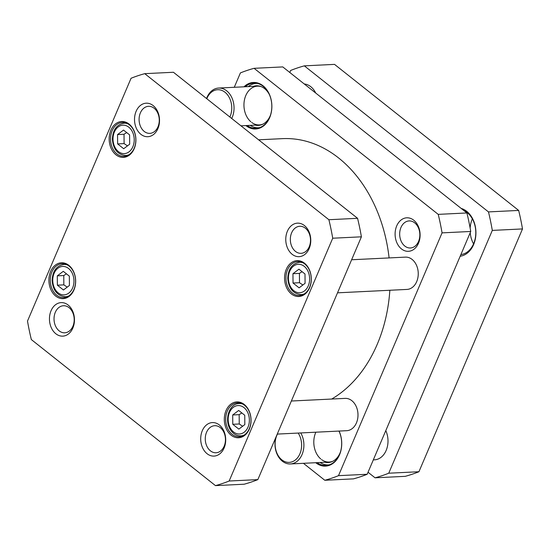 <?xml version="1.0" encoding="UTF-8"?>
<svg xmlns="http://www.w3.org/2000/svg" width="550" height="550" viewBox="0 0 550 550"><rect width="100%" height="100%" fill="white"/><g stroke="black" fill="none" stroke-linecap="round" stroke-linejoin="round"><path stroke-width="0.82" d="M373.306 459.896L374.495 459.834A19.401 14.444 -92.8 0 0 384.649 453.31A19.401 14.444 -92.8 0 0 385.791 430.623M275.866 437.346A19.401 14.444 -92.8 0 0 290.393 463.953A19.401 14.444 -92.8 0 0 300.548 457.421A19.401 14.444 -92.8 0 0 300.754 432.939M277.468 434.081A17.786 13.241 -92.8 0 0 280.335 458.446A17.786 13.241 -92.8 0 0 298.54 456.404A17.786 13.241 -92.8 0 0 298.183 433.063M315.728 93.053A19.401 14.444 -92.8 0 0 304.281 83.971M231.708 118.477A19.401 14.444 -92.8 0 0 232.059 98.127A19.401 14.444 -92.8 0 0 218.639 88.055A19.401 14.444 -92.8 0 0 208.567 94.442A19.401 14.444 -92.8 0 0 206.553 98.526M229.886 117.04A17.786 13.241 -92.8 0 0 226.222 93.342A17.786 13.241 -92.8 0 0 208.409 95.576A17.786 13.241 -92.8 0 0 206.786 98.718M258.596 139.81L282.384 138.648A135.829 101.124 87.2 0 1 293.088 138.882A135.829 101.124 87.2 0 1 389.098 257.923M389.847 290.262A135.829 101.124 87.2 0 1 331.678 399.046M368.039 472.251L375.059 477.812L405.247 476.334A210.217 156.502 -92.8 0 0 418.935 471.735L522.5 228.931A210.217 156.502 -92.8 0 0 518.664 210.43L334.531 64.377L304.336 65.856A210.217 156.502 -92.8 0 0 290.647 70.462L289.788 72.476M375.059 477.812A210.217 156.502 -92.8 0 0 388.747 473.206L418.935 471.735M388.747 473.206L492.305 230.409A210.217 156.502 -92.8 0 0 488.476 211.908L304.336 65.856M488.476 211.908L518.664 210.43M492.305 230.409L522.5 228.931M472.333 218.845A22.639 16.857 -92.8 0 0 470.154 228.147M470.216 232.705A22.639 16.857 -92.8 0 0 473.557 243.884M464.062 210.705A22.639 16.857 87.2 0 1 473.632 243.712A22.639 16.857 87.2 0 1 460.879 254.588M460.185 256.224A24.255 18.061 -92.8 0 0 475.922 233.482A24.255 18.061 -92.8 0 0 461.168 208.409M442.062 232.87L338.498 475.668L367.18 474.265L470.745 231.468L442.062 232.87A210.217 156.502 87.2 0 0 438.226 214.369L466.909 212.96L282.769 66.914L254.086 68.317L438.226 214.369M470.745 231.468A210.217 156.502 -92.8 0 0 466.909 212.96M234.272 87.292L240.398 72.916A210.217 156.502 87.2 0 1 254.086 68.317M338.498 475.668A210.217 156.502 87.2 0 1 324.809 480.274L303.428 463.313M367.18 474.265A210.217 156.502 -92.8 0 1 353.492 478.864L324.809 480.274M414.707 222.853A13.544 10.086 87.2 0 1 419.602 237.834A13.544 10.086 87.2 0 1 410.424 247.981A13.544 10.086 87.2 0 1 404.814 246.056A13.544 10.086 87.2 0 1 399.919 231.069A13.544 10.086 87.2 0 1 409.097 220.928A13.544 10.086 87.2 0 1 414.707 222.853M401.473 248.93A16.775 12.492 -92.8 0 0 420.104 234.864A16.775 12.492 -92.8 0 0 401.232 219.89A16.775 12.492 -92.8 0 0 401.473 248.93M275.172 440.901L274.56 440.419M327.635 465.245A22.639 16.857 87.2 0 1 324.287 464.496L323.283 464.131A22.206 16.534 87.2 0 1 320.1 462.495M338.958 431.069A22.639 16.857 87.2 0 1 325.916 465.451A22.639 16.857 87.2 0 1 317.089 462.646M315.755 462.708A23.286 17.339 -92.8 0 0 315.872 462.804A23.286 17.339 -92.8 0 0 336.944 459.401A23.286 17.339 -92.8 0 0 339.075 431.062M245.898 125.579A23.286 17.339 -92.8 0 0 246.015 125.668A23.286 17.339 -92.8 0 0 268.352 120.312A23.286 17.339 -92.8 0 0 266.771 89.733A23.286 17.339 -92.8 0 0 244.001 86.811M245.334 86.749A22.639 16.857 87.2 0 1 253.846 83.091A22.639 16.857 87.2 0 1 263.223 86.316A22.639 16.857 87.2 0 1 271.404 111.361A22.639 16.857 87.2 0 1 256.059 128.315A22.639 16.857 87.2 0 1 247.232 125.51M248.346 86.597A22.206 16.534 87.2 0 1 251.357 84.666L252.319 84.205A22.639 16.857 87.2 0 1 255.578 83.126M257.778 128.116A22.639 16.857 87.2 0 1 254.43 127.359L253.426 126.995A22.206 16.534 87.2 0 1 250.243 125.366M251.357 84.666A22.206 16.534 87.2 0 1 257.317 83.407M259.483 127.669A22.206 16.534 87.2 0 1 253.426 126.995M250.896 121.811A19.401 14.444 87.2 0 1 244.358 100.375A19.401 14.444 87.2 0 1 257.455 86.157A19.401 14.444 87.2 0 1 261.305 86.659M263.134 124.039A19.401 14.444 87.2 0 1 259.353 124.919A19.401 14.444 87.2 0 1 251.735 122.478M253.309 86.357A19.834 14.768 87.2 0 1 260.803 86.467A19.834 14.768 87.2 0 1 269.507 94.841M270.497 115.094A19.834 14.768 87.2 0 1 262.659 124.279A19.834 14.768 87.2 0 1 255.207 125.118M329.34 464.805A22.206 16.534 87.2 0 1 323.283 464.131M320.753 458.947A19.401 14.444 87.2 0 1 315.865 432.197M332.998 461.175A19.401 14.444 87.2 0 1 329.209 462.048A19.401 14.444 87.2 0 1 321.592 459.614M338.882 431.076A19.834 14.768 87.2 0 1 339.364 431.977M340.354 452.231A19.834 14.768 87.2 0 1 332.516 461.416A19.834 14.768 87.2 0 1 325.064 462.254M291.363 401.019L345.153 398.386A16.17 12.038 87.2 0 1 351.856 400.689A16.17 12.038 87.2 0 1 357.699 418.578A16.17 12.038 87.2 0 1 346.734 430.691L277.262 434.087M351.622 259.758L405.405 257.125A16.17 12.038 87.2 0 1 412.108 259.428A16.17 12.038 87.2 0 1 417.952 277.317A16.17 12.038 87.2 0 1 406.986 289.424L337.514 292.827M57.379 285.182L57.296 275.853L63.284 271.329L69.348 276.141L69.424 285.471L63.443 289.988L57.379 285.182L63.848 284.866L67.224 287.134M293.033 283.037L292.951 273.707L298.939 269.191L305.002 273.996L305.078 283.326L299.097 287.849L293.033 283.037L299.502 282.721L302.878 284.996M238.844 429.11L232.781 424.304L232.698 414.975L238.686 410.451L244.75 415.264L244.826 424.593L238.844 429.11M117.631 143.914L117.549 134.585L123.537 130.068L129.601 134.881L129.676 144.21L123.695 148.727L117.631 143.914L124.101 143.598L127.476 145.874M31.336 339.57A210.217 156.502 87.2 0 1 27.5 321.069L131.065 78.265A210.217 156.502 87.2 0 1 144.753 73.666L328.886 219.718A210.217 156.502 87.2 0 1 332.722 238.219L229.157 481.016A210.217 156.502 87.2 0 1 215.469 485.623L31.336 339.57M153.147 105.579A16.775 12.492 -92.8 0 0 134.516 119.646A16.775 12.492 -92.8 0 0 153.395 134.619A16.775 12.492 -92.8 0 0 153.147 105.579M219.333 424.964A16.775 12.492 -92.8 0 0 200.702 439.038A16.775 12.492 -92.8 0 0 219.574 454.011A16.775 12.492 -92.8 0 0 219.333 424.964M304.494 263.202A17.951 13.365 -92.8 0 0 284.563 278.252A17.951 13.365 -92.8 0 0 304.755 294.264A17.951 13.365 -92.8 0 0 304.494 263.202M68.839 265.341A17.951 13.365 -92.8 0 0 48.909 280.39A17.951 13.365 -92.8 0 0 69.101 296.409A17.951 13.365 -92.8 0 0 68.839 265.341M129.092 124.08A17.951 13.365 -92.8 0 0 109.161 139.129A17.951 13.365 -92.8 0 0 129.353 155.141A17.951 13.365 -92.8 0 0 129.092 124.08M244.241 404.463A17.951 13.365 -92.8 0 0 224.311 419.513A17.951 13.365 -92.8 0 0 244.502 435.531A17.951 13.365 -92.8 0 0 244.241 404.463M304.397 225.541A16.775 12.492 -92.8 0 0 285.766 239.607A16.775 12.492 -92.8 0 0 304.638 254.581A16.775 12.492 -92.8 0 0 304.397 225.541M68.083 305.002A16.775 12.492 -92.8 0 0 49.452 319.076A16.775 12.492 -92.8 0 0 68.331 334.049A16.775 12.492 -92.8 0 0 68.083 305.002M302.094 271.693L299.42 273.391L299.502 282.721M299.42 273.391L292.951 273.707M126.692 132.571L124.018 134.269L124.101 143.598M124.018 134.269L117.549 134.585M66.44 273.831L63.766 275.536L63.848 284.866M63.766 275.536L57.296 275.853M232.698 414.975L239.167 414.652L239.25 423.981L242.626 426.257M239.25 423.981L232.781 424.304M241.842 412.954L239.167 414.652M215.469 485.623L244.152 484.22A210.217 156.502 -92.8 0 0 257.84 479.614L361.405 236.816A210.217 156.502 -92.8 0 0 357.569 218.309L173.436 72.263L144.753 73.666M69.059 307.67A13.544 10.086 87.2 0 1 73.954 322.651A13.544 10.086 87.2 0 1 64.776 332.798A13.544 10.086 87.2 0 1 54.044 319.763A13.544 10.086 87.2 0 1 63.449 305.745A13.544 10.086 87.2 0 1 69.059 307.67M154.124 108.24A13.544 10.086 87.2 0 1 159.019 123.228A13.544 10.086 87.2 0 1 149.841 133.368A13.544 10.086 87.2 0 1 139.109 120.333A13.544 10.086 87.2 0 1 148.514 106.315A13.544 10.086 87.2 0 1 154.124 108.24M305.367 228.202A13.544 10.086 87.2 0 1 310.262 243.183A13.544 10.086 87.2 0 1 301.084 253.33A13.544 10.086 87.2 0 1 290.352 240.295A13.544 10.086 87.2 0 1 299.764 226.277A13.544 10.086 87.2 0 1 305.367 228.202M220.309 427.632A13.544 10.086 87.2 0 1 225.204 442.612A13.544 10.086 87.2 0 1 216.019 452.76A13.544 10.086 87.2 0 1 205.288 439.725A13.544 10.086 87.2 0 1 214.699 425.707A13.544 10.086 87.2 0 1 220.309 427.632M244.537 405.261A16.981 12.643 87.2 0 1 250.669 424.043A16.981 12.643 87.2 0 1 239.161 436.762A16.981 12.643 87.2 0 1 225.706 420.42A16.981 12.643 87.2 0 1 237.504 402.841A16.981 12.643 87.2 0 1 244.537 405.261M304.789 264A16.981 12.643 87.2 0 1 310.922 282.782A16.981 12.643 87.2 0 1 299.413 295.501A16.981 12.643 87.2 0 1 285.959 279.159A16.981 12.643 87.2 0 1 297.756 261.58A16.981 12.643 87.2 0 1 304.789 264M129.387 124.877A16.981 12.643 87.2 0 1 135.52 143.66A16.981 12.643 87.2 0 1 124.011 156.379A16.981 12.643 87.2 0 1 110.557 140.037A16.981 12.643 87.2 0 1 122.354 122.458A16.981 12.643 87.2 0 1 129.387 124.877M69.135 266.138A16.981 12.643 87.2 0 1 75.267 284.921A16.981 12.643 87.2 0 1 63.759 297.639A16.981 12.643 87.2 0 1 50.304 281.298A16.981 12.643 87.2 0 1 62.102 263.725A16.981 12.643 87.2 0 1 69.135 266.138M328.886 219.718L357.569 218.309M332.722 238.219L361.405 236.816M229.157 481.016L257.84 479.614M52.759 280.404A14.231 10.594 87.2 0 1 68.558 268.469A14.231 10.594 87.2 0 1 68.771 293.102A14.231 10.594 87.2 0 1 52.759 280.404M288.413 278.266A14.231 10.594 87.2 0 1 304.219 266.331A14.231 10.594 87.2 0 1 304.425 290.964A14.231 10.594 87.2 0 1 288.413 278.266M233.564 431.97A14.231 10.594 87.2 0 1 233.358 407.337A14.231 10.594 87.2 0 1 249.37 420.035A14.231 10.594 87.2 0 1 233.564 431.97M113.011 139.143A14.231 10.594 87.2 0 1 128.817 127.208A14.231 10.594 87.2 0 1 129.023 151.841A14.231 10.594 87.2 0 1 113.011 139.143M302.988 262.811A16.17 12.038 -92.8 0 0 299.523 262.302C292.167 263.587 288.248 268.895 287.767 278.218C288.585 288.365 293.033 293.824 301.104 294.607A16.17 12.038 -92.8 0 0 304.501 293.769M127.586 123.688A16.17 12.038 -92.8 0 0 124.121 123.186C116.765 124.472 112.846 129.772 112.365 139.095C113.183 149.243 117.631 154.701 125.703 155.485A16.17 12.038 -92.8 0 0 129.099 154.646M67.334 264.949A16.17 12.038 -92.8 0 0 63.869 264.447C56.513 265.732 52.594 271.033 52.112 280.356C52.931 290.503 57.379 295.962 65.443 296.746A16.17 12.038 -92.8 0 0 68.846 295.907M242.736 404.071A16.17 12.038 -92.8 0 0 239.271 403.569C228.051 403.253 222.537 424.229 233.654 433.428C235.854 435.153 238.253 435.964 240.845 435.868A16.17 12.038 -92.8 0 0 244.248 435.029M329.209 462.048L290.393 463.953M257.455 86.157L218.639 88.055M259.353 124.919L240.955 125.819M301.104 294.607L303.229 294.504M299.523 262.302L301.647 262.199M125.703 155.485L127.827 155.382M124.121 123.186L126.246 123.076M65.443 296.746L67.567 296.643M63.869 264.447L65.993 264.344M240.845 435.868L242.969 435.765M239.271 403.569L241.395 403.466"/></g></svg>
